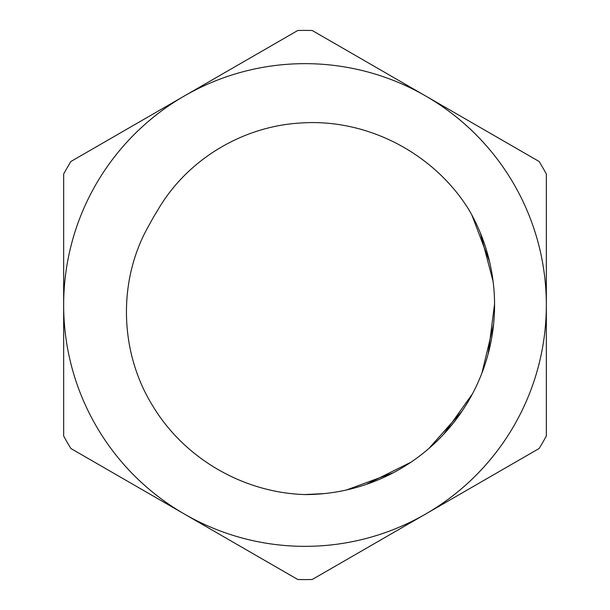 <?xml version="1.0" encoding="UTF-8"?>
<svg xmlns="http://www.w3.org/2000/svg" width="610" height="610" viewBox="0 0 610 610"><rect width="100%" height="100%" fill="white"/><g stroke="black" fill="none" stroke-linecap="round" stroke-linejoin="round"><path stroke-width="0.91" d="M149.808 223.87C117.265 279.311 119.087 352.069 152.98 406.268C184.647 458.728 243.672 492.758 305 494.573A189.573 189.573 0 0 0 469.174 210.214C434.289 153.415 367.281 118.355 300.966 122.991C242.307 126.171 186.34 159.995 157.144 211.167A175.116 175.116 0 0 0 149.816 223.87M471.865 215.025L489.502 261.438M494.573 303.917L488.213 353.693M472.514 393.755L443.539 434.404M410.865 462.258L366.053 484.477M324.078 493.612L304.611 494.558M480.405 233.081L493.101 281.431M493.582 324.39L481.953 373.015M462.098 411.102L428.899 448.48M393.42 472.697L346.503 489.975M546.339 305L546.339 174.01A274.591 274.591 0 0 0 539.11 161.49L312.228 30.5A274.591 274.591 0 0 0 297.771 30.5L70.89 161.49A274.591 274.591 0 0 0 63.661 174.01L63.661 435.99A274.591 274.591 0 0 0 70.89 448.51L297.771 579.5A274.591 274.591 0 0 0 312.228 579.5L539.11 448.51A274.591 274.591 0 0 0 546.339 435.99L546.339 305A241.339 241.339 0 0 1 184.327 514.009A241.339 241.339 0 0 1 184.327 95.991A241.339 241.339 0 0 1 546.339 305"/></g></svg>
